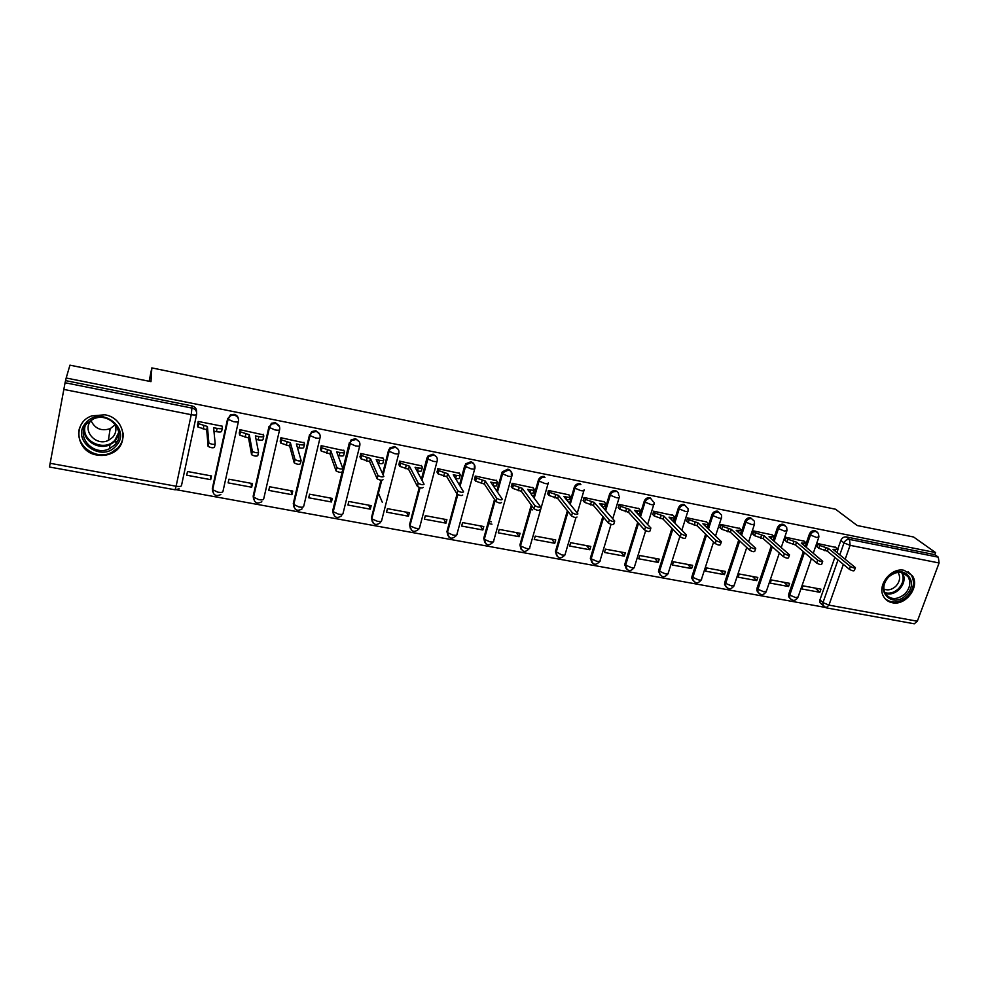 <?xml version="1.0" encoding="UTF-8"?>
<svg xmlns="http://www.w3.org/2000/svg" width="989" height="989" viewBox="0 0 989 989"><rect width="100%" height="100%" fill="white"/><g stroke="black" fill="none" stroke-linecap="round" stroke-linejoin="round"><path stroke-width="1.48" d="M238.46 419.039C238.114 416.579 236.68 415.021 234.146 414.366L230.437 414.873L227.804 419.126L230.548 415.652L234.269 415.145C237.434 416.097 238.844 418.137 238.485 421.252C238.3 422.068 236.594 422.192 233.367 421.635L227.804 419.126L212.388 489.543L217.827 492.176C221.029 492.658 222.735 492.423 222.945 491.471L238.423 421.512M279.528 426.766L275.375 422.624L271.443 423.28L269.181 427.359L271.629 424.071L275.572 423.416C278.688 424.355 280.048 426.358 279.664 429.449C279.578 430.264 277.946 430.413 274.781 429.869L269.181 427.359L253.32 497.022L258.809 499.655C261.937 500.125 263.569 499.878 263.692 498.913L279.59 429.782M319.83 434.406L315.874 430.734L311.696 431.575L309.817 435.444L311.955 432.366L316.146 431.525C319.187 432.453 320.51 434.443 320.115 437.484C320.115 438.325 318.557 438.473 315.466 437.942L309.817 435.444L293.523 504.378L299.049 506.998C302.127 507.456 303.685 507.209 303.722 506.232L320.016 437.892M359.39 441.959L355.644 438.696L351.194 439.771L349.723 443.381L351.54 440.575L355.991 439.499C358.982 440.414 360.268 442.367 359.835 445.384C359.922 446.237 358.451 446.398 355.41 445.878L349.723 443.381L333.021 511.597L338.597 514.206C341.601 514.663 343.084 514.404 343.035 513.427L359.724 445.866M398.27 449.426L394.71 446.509L389.987 447.881L388.516 450.354L388.924 451.169L390.395 448.697L395.118 447.325C398.06 448.227 399.309 450.168 398.864 453.147C399.024 454 397.627 454.174 394.648 453.667L388.924 451.169L382.99 474.584M436.458 456.819L433.095 454.198L428.089 455.917L426.964 458.006L427.433 458.834L428.558 456.745L433.578 455.027C436.458 455.904 437.67 457.82 437.2 460.775C437.447 461.64 436.112 461.814 433.194 461.319L427.433 458.834L421.883 480.085M474.324 467.438C474.807 464.521 473.644 462.617 470.813 461.752L465.522 463.89L465.275 466.363L466.054 464.719L471.357 462.58C474.188 463.445 475.363 465.349 474.881 468.267C475.202 469.145 473.929 469.33 471.073 468.848L465.275 466.363L460.009 485.933M511.288 474.794C511.795 471.901 510.658 470.035 507.889 469.169L502.338 471.79L501.868 472.915L502.474 473.756L502.931 472.631L508.494 470.01C511.276 470.863 512.413 472.742 511.906 475.635C512.302 476.513 511.103 476.71 508.297 476.241L502.474 473.756L497.418 491.978M618.644 495.341C618.768 492.893 617.68 491.348 615.381 490.692C612.574 490.433 610.621 491.644 609.521 494.352L610.3 495.205C611.4 492.497 613.353 491.286 616.159 491.545M653.235 501.658L650.02 497.628C647.263 497.368 645.322 498.58 644.222 501.25L645.051 502.115C646.163 499.433 648.092 498.233 650.861 498.493M687.194 507.913L684.079 504.452C681.372 504.205 679.455 505.391 678.343 508.049L679.22 508.915C680.345 506.257 682.262 505.058 684.981 505.317L688.097 508.779L688.035 510.794C688.492 511.585 687.553 511.77 685.192 511.362L679.22 508.915L674.77 523.008M720.573 514.132L717.594 511.165C714.923 510.917 713.02 512.104 711.895 514.725L712.834 515.603C713.959 512.97 715.863 511.783 718.533 512.03L721.513 514.997L721.55 517.494C721.995 518.261 721.092 518.446 718.818 518.051L712.834 515.603L708.445 529.164M753.371 520.313L750.564 517.766C747.931 517.519 746.052 518.706 744.915 521.302L745.904 522.18C747.029 519.571 748.92 518.397 751.553 518.632L754.372 521.178L754.533 524.083L751.912 524.615L745.904 522.18L741.577 535.272M785.093 525.518L782.991 524.257C780.408 524.022 778.541 525.196 777.403 527.767L778.442 528.645C779.579 526.074 781.446 524.899 784.042 525.134L786.675 527.322L786.972 530.574L784.462 531.081L778.442 528.645L774.164 541.317M816.951 531.859L814.911 530.648C812.365 530.413 810.523 531.575 809.373 534.134L810.448 535.024C811.598 532.465 813.453 531.291 815.999 531.526L818.472 533.417L818.904 536.965L816.494 537.447L810.448 535.024L806.22 547.3M892.325 602.734C905.862 605.985 920.339 586.353 912.254 575.598L904.206 570.344C891.089 567.068 876.613 585.661 883.647 596.627C885.575 599.927 888.468 601.955 892.325 602.734M97.095 455.064C102.127 455.954 106.899 455.373 111.411 453.345C129.732 445.915 125.244 417.914 104.908 414.799L91.841 415.875C71.876 422.476 76.116 452.196 97.095 455.064M176.759 489.802L824.752 607.32M491.966 524.182L488.653 523.564M69.947 365.151L66.176 378.008L935.569 552.579L913.601 537.002L857.216 525.518L835.52 509.224L151.824 367.896L150.983 381.655L69.947 365.151M50.056 463.272L176.116 486.229L175.09 489.79L49.462 467.018L65.076 382.743L192.249 408.136C195.501 409.112 196.959 411.177 196.626 414.342C196.354 415.145 194.549 415.269 191.236 414.7L63.704 389.406M66.176 378.008L65.076 382.743M822.044 604.6L819.955 602.697L819.955 599.841L834.877 557.376M837.77 549.118L840.835 540.402L844.013 542.912C845.162 540.365 847.004 539.203 849.526 539.438L938.338 557.178L939.08 562.976L917.335 621.216L914.281 623.799L826.272 607.852M938.338 557.178L934.803 554.656L935.569 552.579M835.606 547.362L817.606 543.542L817.025 546.843M819.856 592.3L820.944 589.172L802.944 585.822L801.844 588.974L819.856 592.3L815.171 588.096M788.542 586.514L789.63 583.349L771.333 579.962L770.258 583.127L788.542 586.514L784.067 582.323M804.131 541.168L785.835 537.274L785.254 540.6M756.746 580.63L757.809 577.44L739.228 573.991L738.165 577.193L756.746 580.63L752.456 576.451M772.149 534.864L753.556 530.908L752.975 534.27M724.43 574.646L725.481 571.444L706.603 567.933L705.553 571.16L724.43 574.646L720.351 570.48M739.648 528.46L720.746 524.442L720.165 527.829M691.595 568.576L692.634 565.337L673.447 561.777L672.409 565.028L691.595 568.576L687.726 564.422M706.616 521.957L687.404 517.877L686.823 521.29M658.217 562.407L659.255 559.131L639.735 555.509L638.721 558.797L658.217 562.407L654.57 558.266M673.039 515.343L653.506 511.189L652.925 514.639M624.294 556.139L625.32 552.826L605.478 549.142L604.477 552.468L624.294 556.139L620.882 552.01M638.906 508.63L619.04 504.402L618.459 507.864M589.815 549.76L590.816 546.423L570.653 542.677L569.664 546.027L589.815 549.76L586.625 545.644M604.205 501.794L584.005 497.492L583.411 500.99M554.755 543.27L555.744 539.907L535.234 536.1L534.258 539.487L554.755 543.27L551.813 539.178M568.91 494.846L548.363 490.47L547.782 493.993M519.101 536.681L520.066 533.281L499.222 529.412L498.258 532.824L519.101 536.681L516.419 532.601M533.022 487.787L512.117 483.324L511.536 486.885M482.842 529.98L483.794 526.544L462.592 522.6L461.653 526.061L482.842 529.98L480.419 525.913M496.503 480.605L475.252 476.055L474.658 479.653M445.965 523.156L446.904 519.682L425.319 515.677L424.405 519.176L445.965 523.156L443.814 519.114M459.366 473.298L437.731 468.662L437.138 472.285M408.457 516.221L409.359 512.71L387.416 508.643L386.514 512.166L408.457 516.221L406.578 512.191M421.574 465.868L399.568 461.134L398.963 464.793M382.286 502.239L378.342 492.967M370.282 509.162L371.172 505.626L348.833 501.472L347.955 505.033L370.282 509.162L368.699 505.156M383.114 458.315L360.713 453.481L360.12 457.165M331.439 501.979L332.304 498.407L309.569 494.179L308.716 497.776L331.439 501.979L330.153 497.999M343.962 450.625L321.165 445.68L320.572 449.414M291.903 494.673L292.756 491.051L269.614 486.749L268.773 490.396L291.903 494.673L290.939 490.717M304.118 442.812L280.913 437.744L280.32 441.502M251.663 487.231L252.492 483.572L228.929 479.195L228.113 482.867L251.663 487.231L251.021 483.3M263.544 434.888L239.919 429.671L239.326 433.466M210.694 479.653L211.498 475.956L187.514 471.506L186.723 475.214L210.694 479.653L210.385 475.746M222.216 426.852L222.352 426.21L198.183 421.438L197.577 425.27M212.635 491.57L212.314 488.628L227.705 418.335M253.604 499.321L253.172 496.107L268.996 426.556M293.857 506.912L293.3 503.45L309.557 434.628M333.404 514.329L332.724 510.658L349.389 442.565M372.247 521.586L371.456 517.754L380.963 480.197M382.607 473.731L388.516 450.354M410.423 528.707L409.533 524.726L419.274 487.453M421.425 479.22L426.964 458.006M447.93 535.679L446.954 531.575L457.054 494.08L446.843 476.76L438.028 473.805L436.891 471.852M459.477 485.067L464.743 465.522M484.808 542.504L483.745 538.3L494.525 499.42M496.824 491.113L501.868 472.915M521.042 549.204L519.905 544.927L531.291 504.996M533.491 497.269L538.362 480.184L539.228 480.469C540.464 478.058 542.38 477.007 545.001 477.316M556.671 555.781L555.459 551.466L567.389 510.72M569.516 503.475L574.25 487.33L574.968 488.183C576.055 485.451 578.033 484.214 580.877 484.486M591.706 562.234L590.445 557.833L602.857 516.53M604.909 509.706L609.521 494.352M626.161 568.576L624.85 564.126L637.707 522.402M639.698 515.924L644.222 501.25M660.046 574.807L658.686 570.319L671.951 528.287M673.892 522.118L678.343 508.049M693.388 580.914L691.781 578.182L691.979 576.414L705.627 534.159M707.531 528.274L711.895 514.725M726.186 586.934L724.578 584.511L724.739 582.41L738.734 540.019M740.6 534.369L744.915 521.302M758.452 592.844L756.869 590.717L756.981 588.319L771.309 545.854M774.338 536.854L777.403 527.767M790.211 598.654L788.653 596.775L788.715 594.117L803.352 551.639M806.319 543.023L809.373 534.134M532.712 509.891L530.895 509.545M149.129 381.284L151.824 367.896M544.333 476.475C541.712 476.166 539.796 477.217 538.56 479.628L538.362 480.184M580.147 483.646C577.304 483.374 575.338 484.598 574.25 487.33M65.694 380.641L192.15 405.96C195.29 406.875 196.749 408.877 196.539 411.943M934.803 554.656L846.337 536.94C843.815 536.718 841.985 537.868 840.835 540.402M117.234 441.465L115.157 442.108M491.385 521.796L489.246 521.401M817.544 543.703L819.708 545.483L828.386 548.438L827.41 551.219L818.744 548.265L816.58 546.472M837.794 549.983L837.065 552.641M855.275 568.02L854.385 570.492C853.804 571.197 852.135 570.814 849.39 569.343L827.41 551.219M828.386 548.438L850.404 566.474C853.161 567.946 854.83 568.329 855.411 567.624L833.035 549.352L838.017 549.377L835.149 546.991M785.773 537.435L787.85 539.215L796.565 542.195L795.601 545.001L786.898 542.021L784.833 540.229M806.183 543.765L805.306 546.521M822.588 561.715L821.723 564.187C821.117 564.929 819.436 564.546 816.679 563.062L795.601 545.001M796.565 542.195L817.68 560.17C820.45 561.653 822.131 562.036 822.737 561.307L801.288 543.122L806.406 543.122L803.686 540.798M753.494 531.068L755.485 532.848L764.213 535.84L763.273 538.671L754.545 535.679L752.555 533.899M774.053 537.435L772.99 540.278M789.37 555.299L788.517 557.784C787.899 558.55 786.193 558.179 783.412 556.671L763.273 538.671M764.213 535.84L784.413 553.741C787.195 555.249 788.888 555.633 789.519 554.866L769.022 536.78L774.276 536.767L771.729 534.493M906.122 595.019C892.548 609.372 873.992 590.359 888.555 576.698C902.376 562.234 920.66 581.619 906.122 595.019M888.666 576.958C883.733 582.447 882.584 587.985 885.204 593.573C890.471 600.051 897.035 600.162 904.935 593.907C910.065 588.158 911.116 582.447 908.087 576.748C902.734 570.789 896.257 570.863 888.666 576.958M897.901 572.359L898.296 572.903C900.645 577.341 899.817 581.792 895.836 586.254C891.954 589.753 887.949 590.705 883.832 589.098M885.217 598.815C892.115 603.896 899.52 603.08 907.408 596.367C913.811 589.197 915.109 582.064 911.277 574.992L908.013 571.716M115.8 446.175C100.73 463.693 69.551 439.153 86.228 422.501C101.669 404.822 132.501 429.906 115.8 446.175M87.415 423.02C74.571 435.519 93.25 457.079 109.396 448.746L114.773 444.914C127.21 433.021 110.187 411.548 93.745 418.78L87.415 423.02M115.083 424.85L110.15 428.707C101.311 431.402 94.932 428.719 91.037 420.671M114.341 423.267C116.863 428.373 116.294 433.083 112.635 437.373L108.37 440.389C95.797 446.781 81.407 429.98 91.359 420.3L92.274 419.423M80.616 425.715C71.814 442.293 94.276 461.566 111.423 452.591L117.975 447.906C121.845 443.641 123.551 438.696 123.106 433.046M720.697 524.603L722.588 526.383L731.341 529.387L730.414 532.243L721.661 529.239L719.769 527.458M741.416 531.006L740.106 533.924M755.584 548.771L754.755 551.281C754.1 552.072 752.382 551.701 749.6 550.168L730.414 532.243M731.341 529.387L750.577 547.214C753.371 548.747 755.089 549.118 755.732 548.326L736.224 530.339L741.639 530.314L739.24 528.089M687.355 518.026L689.148 519.806L697.937 522.822L697.01 525.703L688.233 522.687L686.44 520.906M708.235 524.467L706.653 527.434M721.228 542.145L720.412 544.655C719.732 545.471 718.002 545.112 715.195 543.554L697.01 525.703M697.937 522.822L716.172 540.575C718.978 542.12 720.709 542.491 721.377 541.675L702.895 523.799L705.689 524.343C707.988 524.739 708.915 524.541 708.47 523.75L706.22 521.586M653.457 511.35L655.163 513.118L663.965 516.147L663.05 519.064L654.248 516.023L652.555 514.255M674.51 517.816L672.619 520.82M686.279 535.395L685.476 537.917C684.784 538.758 683.028 538.399 680.209 536.829L663.05 519.064M663.965 516.147L681.161 533.825C683.98 535.395 685.736 535.754 686.44 534.913L669.009 517.136L671.852 517.692C674.251 518.1 675.215 517.902 674.745 517.086L672.656 514.972M619.003 504.551L620.598 506.319L629.424 509.36L628.522 512.314L619.707 509.261L618.113 507.481M640.229 511.066L639.562 513.229L637.979 514.082M650.737 528.522L649.946 531.068C649.217 531.934 647.436 531.587 644.605 529.993L628.522 512.314M629.424 509.36L645.557 526.952C648.388 528.534 650.156 528.892 650.886 528.027L634.555 510.373L637.448 510.942C639.945 511.362 640.946 511.152 640.464 510.299L638.548 508.247M583.967 497.64L585.451 499.396L594.302 502.461L593.412 505.441L584.573 502.375L583.09 500.595M605.379 504.192L604.724 506.356L602.746 507.221M614.565 521.537L613.786 524.096C613.032 524.998 611.227 524.64 608.396 523.033L593.412 505.441M594.302 502.461L609.323 519.967C612.154 521.562 613.959 521.92 614.713 521.03L599.519 503.488L602.462 504.069C605.058 504.501 606.109 504.279 605.614 503.401L603.859 501.411M548.326 490.606L549.736 492.398L558.587 495.452L557.709 498.456L548.87 495.402L547.473 493.598M569.936 497.207L569.305 499.383L566.895 500.224M577.007 517C576.204 517.927 574.386 517.581 571.543 515.961L557.709 498.456M558.587 495.452L572.446 512.858C575.301 514.465 577.131 514.824 577.922 513.909L563.891 496.49L566.882 497.084C569.59 497.529 570.69 497.306 570.171 496.391L568.588 494.451M512.079 483.46L513.415 485.29L522.241 488.319L521.388 491.348L512.562 488.319L511.239 486.477M533.949 490.074L533.306 492.324C533.751 493.152 532.787 493.412 530.413 493.103M539.586 509.817C538.721 510.72 536.879 510.386 534.048 508.791L521.388 491.348M522.241 488.319L534.938 505.651C537.769 507.246 539.623 507.592 540.489 506.689L527.644 489.37L530.685 489.975C533.454 490.433 534.616 490.21 534.171 489.308L532.712 487.379M475.214 476.179L476.451 478.058L485.278 481.05L484.437 484.116L475.622 481.124L474.386 479.232M466.808 467.463L465.572 465.547M497.343 482.817L496.701 485.154C497.071 486.019 495.934 486.242 493.276 485.846M501.497 502.499C500.558 503.389 498.691 503.055 495.885 501.485L484.437 484.116M485.278 481.05L496.762 498.308C499.569 499.878 501.448 500.224 502.375 499.334L490.767 482.125L493.87 482.743C496.688 483.213 497.912 483.003 497.541 482.113L496.218 480.184M437.707 468.774L438.856 470.702L447.671 473.669L446.843 476.76M460.108 475.437L459.452 477.848C459.749 478.738 458.451 478.948 455.57 478.466L455.484 478.453M462.716 495.044C461.702 495.934 459.811 495.588 457.017 494.043L457.882 490.841C460.676 492.386 462.568 492.72 463.581 491.854L453.259 474.757L456.399 475.375C459.279 475.857 460.577 475.66 460.281 474.782L459.094 472.866M447.671 473.669L457.882 490.841M399.544 461.233L400.582 463.223L409.384 466.153L408.581 469.281L399.779 466.351L398.74 464.348M422.204 467.908L421.549 470.43C421.771 471.308 420.412 471.506 417.469 471.011L417.024 470.925M423.23 487.453C422.142 488.331 420.214 487.997 417.445 486.464L408.581 469.281M409.384 466.153L418.285 483.225C421.067 484.758 422.995 485.092 424.071 484.227L415.071 467.265L418.285 467.896C421.215 468.39 422.575 468.193 422.365 467.315L421.326 465.423M360.701 453.543L361.628 455.595L370.43 458.5L369.639 461.653L360.849 458.76L359.922 456.695M383.645 460.256L382.978 462.864C383.114 463.742 381.68 463.928 378.688 463.421L377.86 463.26M383.015 479.727C381.853 480.592 379.887 480.258 377.13 478.75L369.639 461.653M370.43 458.5L377.959 475.474C380.716 476.982 382.681 477.316 383.843 476.463L376.216 459.638L379.479 460.268C382.483 460.775 383.917 460.59 383.781 459.724L382.891 457.845M321.165 445.718L321.969 447.844L330.771 450.7L330.005 453.902L321.202 451.033L320.399 448.907M344.382 452.468L343.727 455.175C343.776 456.04 342.268 456.213 339.215 455.706L338.003 455.459M342.046 471.864C340.809 472.705 338.807 472.371 336.075 470.888L330.005 453.902M330.771 450.7L336.878 467.574C339.623 469.07 341.613 469.392 342.862 468.563L336.668 451.862L339.993 452.517C343.047 453.036 344.555 452.863 344.506 451.998L343.776 450.143M280.913 437.744L281.593 439.932L290.395 442.775L289.641 446.002L280.851 443.159L280.171 440.958M304.427 444.531L303.759 447.337C303.722 448.19 302.139 448.363 299.024 447.844L297.405 447.523M301.039 460.75L300.31 463.841C298.987 464.669 296.96 464.348 294.228 462.864L289.641 446.002M290.395 442.775L295.019 459.526C297.751 460.998 299.778 461.319 301.101 460.503L296.391 443.95L299.778 444.617C302.906 445.149 304.476 444.988 304.513 444.135L303.957 442.293M239.956 429.671L240.475 431.884L249.277 434.703L248.548 437.966L239.746 435.148L239.227 432.823M263.729 436.446L263.074 439.363C262.95 440.216 261.281 440.365 258.092 439.833L256.064 439.437M258.512 452.492L257.783 455.669C256.374 456.485 254.309 456.164 251.589 454.705L248.548 437.966M237.99 417.284L238.114 418.063M249.277 434.703L252.356 451.33C255.075 452.777 257.14 453.098 258.549 452.294L255.385 435.902L258.834 436.582C262.023 437.113 263.68 436.965 263.803 436.124L263.42 434.295M198.245 421.45L198.591 423.688L207.406 426.469L206.689 429.77L197.887 426.988L197.528 424.491M222.302 428.212L221.635 431.241C221.412 432.082 219.682 432.23 216.418 431.674L213.958 431.192M215.157 444.073L214.452 447.337C212.944 448.141 210.842 447.819 208.135 446.385L206.689 429.77M207.406 426.469L208.877 442.961C211.584 444.395 213.686 444.716 215.194 443.925L213.624 427.693L217.135 428.385C220.399 428.942 222.129 428.793 222.352 427.965L222.142 426.16M196.588 414.527L181.494 485.55C181.185 486.501 179.392 486.724 176.116 486.229L191.236 414.7L192.15 405.96M819.955 599.841L822.984 602.598L838.004 559.959M839.797 554.866L844.013 542.912L850.095 545.335L845.175 559.242M843.357 564.373L828.955 605.12L917.335 621.216M939.08 562.976L850.095 545.335L849.526 539.438L846.337 536.94M212.314 488.628L213.612 493.808M253.172 496.107L254.606 501.374M293.3 503.45L294.87 508.791M332.724 510.658L334.406 516.06M371.456 517.754L381.556 480.258M398.715 453.691L381.667 520.486C381.803 521.475 380.394 521.735 377.439 521.302L371.975 518.941C373.001 524.788 375.882 525.963 380.629 522.476M409.533 524.726L409.965 525.666L419.905 487.651M437.039 461.381L419.645 527.434C419.843 528.423 418.508 528.695 415.615 528.262L410.089 525.864C411.239 531.897 414.168 532.947 418.866 529.053M446.954 531.575L447.448 532.515L457.684 494.537M474.695 468.922L456.955 534.258C457.239 535.247 455.966 535.531 453.135 535.111L447.547 532.663C448.858 538.881 451.812 539.809 456.436 535.469M483.745 538.3L484.301 539.252L495.106 500.31M511.709 476.339L493.647 540.958C494.006 541.96 492.794 542.256 490.012 541.836L484.363 539.351C485.797 545.705 488.789 546.534 493.313 541.836M519.905 544.927L520.523 545.879L531.934 505.886M534.147 498.135L539.03 481.037L544.89 483.51C547.634 483.967 548.771 483.757 548.302 482.879M548.079 483.633L529.721 547.56C530.141 548.561 528.991 548.858 526.272 548.45L520.56 545.928C521.932 552.245 524.887 553.086 529.424 548.462M555.472 551.429L556.139 552.381L568.094 511.61M570.22 504.353L574.968 488.183L580.852 490.643C583.522 491.1 584.61 490.89 584.091 490.012L584.14 489.79M590.445 557.833L591.175 558.797L603.624 517.432M605.676 510.596L610.3 495.205L616.221 497.665C618.78 498.11 619.819 497.9 619.324 497.047L619.435 496.194M624.85 564.126L625.629 565.09L638.523 523.292M640.513 516.814L645.051 502.115L650.997 504.575C653.445 504.996 654.446 504.798 653.964 503.982L654.075 502.511M658.686 570.319L659.527 571.283L672.817 529.189M691.979 576.414L692.869 577.391L706.542 535.061M724.739 582.41L725.679 583.386L739.71 540.934M756.981 588.319L757.97 589.283L772.322 546.756M788.715 594.117L789.754 595.094L804.416 552.542M791.113 599.557L789.692 597.752L789.754 595.094L795.675 597.616L798.123 596.936L811.425 558.562M759.354 593.771L757.846 591.694L757.97 589.283L763.879 591.818L766.426 591.101L779.357 553.036M727.088 587.886L725.506 585.488L725.679 583.386L731.576 585.921L734.234 585.179L746.744 547.51M694.303 581.903L692.671 579.146L692.869 577.391L698.741 579.925C700.991 580.271 701.918 580.011 701.51 579.146L713.588 541.984M658.476 571.704L659.317 572.668L659.527 571.283L665.374 573.843C667.723 574.189 668.675 573.929 668.255 573.027L679.863 536.483M627.088 569.639L625.629 565.09L631.452 567.649C633.9 568.02 634.901 567.735 634.468 566.808L645.669 530.685M592.646 563.359L591.175 558.797L596.973 561.356C599.519 561.74 600.57 561.443 600.113 560.491L611.054 524.343M555.459 551.466L561.913 554.965C564.571 555.348 565.659 555.052 565.201 554.063L575.957 517.593M485.772 543.814L484.301 539.252L495.168 500.409M448.919 537.076L447.448 532.515L457.808 494.599M411.412 530.203L409.965 525.666L420.065 487.688M373.249 523.193L371.827 518.693L381.766 480.271M520.523 545.879L531.971 505.923M824.332 607.048L822.984 605.466L822.984 602.598L828.955 605.12L826.099 607.815L819.955 602.697M825.753 547.931L824.789 550.712M819.708 545.483L818.744 548.265M835.656 549.872L835.211 551.133M850.404 566.474L849.39 569.343M793.883 541.663L792.931 544.482M787.85 539.215L786.898 542.021M803.946 543.641L803.488 544.988M817.68 560.17L816.679 563.062M761.493 535.309L760.553 538.14M755.485 532.848L754.545 535.679M771.729 537.311L771.247 538.745M784.413 553.741L783.412 556.671M902.611 572.73C905.355 578.342 904.243 583.906 899.285 589.419C894.847 593.487 890.137 594.846 885.167 593.499M884.722 592.621C889.568 593.993 894.155 592.695 898.482 588.715C903.316 583.337 904.366 577.935 901.647 572.495M118.977 434.369L115.317 440.896L109.989 444.691C98.504 450.465 82.656 440.587 84.114 428.373M85.017 426.358C81.209 441.477 104.772 452.196 114.934 440.167L118.804 432.181M728.584 528.843L727.644 531.699M722.588 526.383L721.661 529.239M738.981 530.883L738.474 532.416M750.577 547.214L749.6 550.168M695.119 522.266L694.204 525.159M689.148 519.806L688.233 522.687M705.689 524.343L705.157 525.987M716.172 540.575L715.195 543.554M661.109 515.59L660.195 518.508M655.163 513.118L654.248 516.023M671.852 517.692L671.296 519.472M681.161 533.825L680.209 536.829M626.519 508.791L625.617 511.746M620.598 506.319L619.707 509.261M637.448 510.942L636.854 512.858M645.557 526.952L644.605 529.993M591.348 501.88L590.47 504.86M585.451 499.396L584.573 502.375M602.462 504.069L601.831 506.158M609.323 519.967L608.396 523.033M555.583 494.859L554.705 497.863M549.711 492.374L548.846 495.365M566.882 497.084L566.215 499.371M572.446 512.858L571.531 515.949L572.446 512.858M519.188 487.713L518.335 490.754M513.353 485.216L512.5 488.245M530.685 489.975L529.968 492.51M534.048 508.791L534.938 505.651L534.011 508.742M482.175 480.444L481.334 483.51M476.364 477.934L475.524 481M493.87 482.743L493.091 485.562M496.701 498.246L495.823 501.411M444.506 473.039L443.678 476.142M438.733 470.541L437.917 473.632M456.399 475.375L455.57 478.466M457.808 490.729L456.943 493.931M406.17 465.51L405.366 468.65M400.434 463L399.63 466.128M418.285 467.896L417.469 471.011M418.186 483.089L417.346 486.328M367.154 457.858L366.363 461.01M361.455 455.336L360.676 458.488M379.479 460.268L378.688 463.421M377.847 475.313L377.019 478.577M327.433 450.044L326.667 453.246M321.771 447.535L321.017 450.724M339.993 452.517L339.215 455.706M336.755 467.377L335.951 470.69M286.995 442.108L286.241 445.334M281.383 439.586L280.641 442.812M299.778 444.617L299.024 447.844M294.883 459.304L294.092 462.642M245.816 434.023L245.087 437.286M240.253 431.488L239.523 434.752M258.834 436.582L258.092 439.833M252.207 451.071L251.453 454.446M203.882 425.777L203.165 429.09M198.356 423.243L197.652 426.543M217.135 428.385L216.418 431.674M208.728 442.676L207.987 446.101M111.522 452.542L111.411 453.345M788.653 596.775L789.692 597.752C792.412 601.275 795.144 601.238 797.876 597.653M818.694 537.571L813.267 553.247M756.869 590.717L757.846 591.694C760.492 595.514 763.273 595.563 766.178 591.855M724.578 584.511L725.506 585.488C728.052 589.654 730.871 589.803 733.974 585.958M691.781 578.182L692.671 579.146C695.057 583.683 697.925 583.955 701.25 579.962M624.652 565.09L625.444 566.054C627.422 571.419 630.339 571.963 634.196 567.674M590.322 558.34L591.051 559.292C592.745 565.115 595.675 565.807 599.841 561.381M538.56 479.628L539.228 480.469L534.184 498.184M502.338 471.79L502.931 472.631L497.479 492.077M465.522 463.89L466.054 464.719L460.095 486.094M428.089 455.917L428.558 456.745L421.994 480.308M389.987 447.881L383.126 474.893M351.194 439.771L333.194 511.906C334.109 517.581 336.952 518.854 341.724 515.726M311.696 431.575L310.014 435.753L293.708 504.736C294.537 510.262 297.343 511.622 302.127 508.828M271.443 423.28L269.404 427.718L253.518 497.43C254.284 502.82 257.053 504.266 261.838 501.757M230.437 414.873L228.039 419.534L212.598 490C213.315 495.266 216.059 496.775 220.844 494.512M786.762 531.217L781.223 547.535M754.31 524.751L748.648 541.787M721.327 518.187L715.529 536.013M659.317 572.668C661.517 577.613 664.423 578.009 667.995 573.867M687.812 511.498L681.854 530.24M653.729 504.711L647.597 524.479M619.089 497.813L612.747 518.755M556.139 552.418C557.499 558.686 560.429 559.539 564.929 554.977M583.869 490.791L577.279 513.118M175.115 489.802L179.133 488.789M903.031 572.866L908.087 576.748M898.296 572.903L897.629 572.384M108.37 440.389L110.15 428.707M118.964 433.936L115.305 440.797L109.989 444.691L109.396 448.746M112.771 443.109L112.931 441.959M549.736 492.398L548.87 495.402M513.415 485.29L512.562 488.319M476.451 478.058L475.622 481.124M496.762 498.308L495.885 501.485M438.856 470.702L438.028 473.805M400.582 463.223L399.779 466.351M418.285 483.225L417.445 486.464M361.628 455.595L360.849 458.76M377.959 475.474L377.13 478.75M321.969 447.844L321.202 451.033M336.878 467.574L336.075 470.888M281.593 439.932L280.851 443.159M295.019 459.526L294.228 462.864M240.475 431.884L239.746 435.148M252.356 451.33L251.589 454.705M198.591 423.688L197.887 426.988M208.877 442.961L208.135 446.385"/></g></svg>
